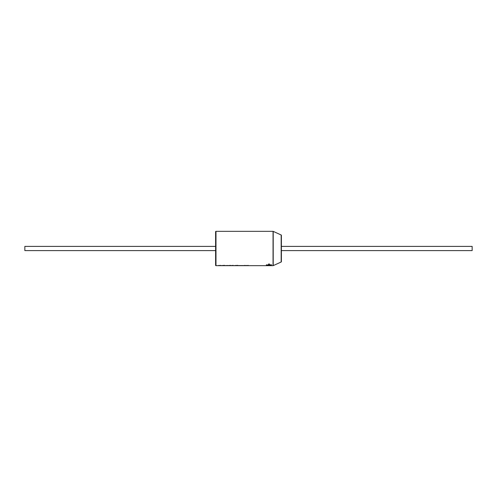 <?xml version="1.0" encoding="UTF-8"?>
<svg xmlns="http://www.w3.org/2000/svg" width="497" height="497" viewBox="0 0 497 497"><rect width="100%" height="100%" fill="white"/><g stroke="black" fill="none" stroke-linecap="round" stroke-linejoin="round"><path stroke-width="0.75" d="M281.172 234.994A0.373 0.373 0 0 1 281.395 235.336L281.395 261.664A0.373 0.373 0 0 1 281.172 262.006L281.172 234.994L273.207 231.372A0.373 0.373 0 0 0 273.052 231.341L215.984 231.341L215.984 265.659A0.373 0.373 0 0 1 215.605 265.286L215.605 231.714A0.373 0.373 0 0 1 215.984 231.341M281.172 262.006L273.207 265.628A0.373 0.373 0 0 1 273.052 265.659L215.984 265.659M246.152 265.572L244.394 265.584M239.479 265.653L244.425 265.572L238.057 265.584M237.696 265.342L235.783 265.584M235.969 265.516L234.404 265.584M233.124 265.342L231.764 265.584M231.795 265.516L230.179 265.584M226.526 265.653L225.098 265.584M221.687 265.659L221.24 265.584M219.885 265.584L218.593 265.584M281.395 246.4L472.15 246.4L472.15 250.6L281.395 250.6M215.605 250.6L24.85 250.6L24.85 246.4L215.605 246.4M268.628 265.497L268.628 265.038L266.373 265.038L268.628 264.826L268.628 263.994L269.38 263.994L269.38 264.826L271.629 264.826L268.628 265.497M244.748 265.367L245.655 265.659M238.734 265.541L241.909 265.659M235.951 265.367L236.864 265.659M234.174 265.622L234.783 265.659M230.248 265.367L231.161 265.659M218.941 265.367L219.848 265.659M225.781 265.541L228.949 265.659M221.687 265.584L224.514 265.342M219.947 265.584L220.687 265.342M226.526 265.572L226.856 265.572M226.856 265.497L229.614 265.572M229.614 265.497L229.943 265.342M239.479 265.572L244.425 265.572M246.152 265.497L247.81 265.572M247.81 265.497L248.146 265.342M266.373 264.826L268.628 265.038M268.628 265.423L269.38 265.423M271.629 264.826L269.38 265.038M269.38 264.752L269.38 263.994M268.628 264.752L268.628 263.994M273.207 231.372L273.207 265.628M273.052 265.659L273.052 231.341"/></g></svg>
